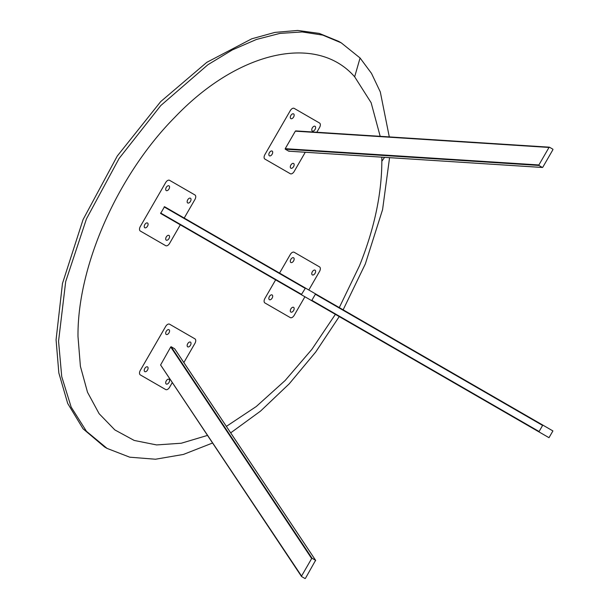<?xml version="1.0" encoding="UTF-8"?>
<svg xmlns="http://www.w3.org/2000/svg" width="609" height="609" viewBox="0 0 609 609"><rect width="100%" height="100%" fill="white"/><g stroke="black" fill="none" stroke-linecap="round" stroke-linejoin="round"><path stroke-width="0.91" d="M168.99 379.285A2.733 1.576 -60 0 1 168.99 382.444A2.733 1.576 -60 0 1 166.257 384.02A2.733 1.576 -60 0 1 165.694 382.772A2.733 1.576 -60 0 1 167.627 379.422A2.733 1.576 -60 0 1 168.99 379.285M183.849 362.561L194.941 343.354A3.905 2.253 120 0 0 194.941 338.848L169.576 324.201A3.905 2.253 120 0 0 165.671 326.454L140.306 370.386A3.905 2.253 120 0 0 140.306 374.893L165.671 389.539A3.905 2.253 120 0 0 169.576 387.286L172.301 382.559M144.797 371.627A2.733 1.576 -60 0 1 144.226 370.379A2.733 1.576 -60 0 1 146.16 367.029A2.733 1.576 -60 0 1 147.523 366.9A2.733 1.576 -60 0 1 147.523 370.051A2.733 1.576 -60 0 1 144.797 371.627M190.457 342.113A2.733 1.576 -60 0 1 190.457 345.265A2.733 1.576 -60 0 1 187.724 346.841A2.733 1.576 -60 0 1 187.153 345.592A2.733 1.576 -60 0 1 189.087 342.25A2.733 1.576 -60 0 1 190.457 342.113M166.257 334.448A2.733 1.576 -60 0 1 165.694 333.199A2.733 1.576 -60 0 1 167.627 329.857A2.733 1.576 -60 0 1 168.99 329.72A2.733 1.576 -60 0 1 168.99 332.872A2.733 1.576 -60 0 1 166.257 334.448M315.569 560.79L315.584 560.31L312.074 558.286L311.663 558.537L301.554 576.045L160.601 364.974L170.726 346.985L171.137 346.734L174.646 348.767L315.584 560.31L305.459 578.299L305.056 578.55L301.539 576.525L301.554 576.045L301.539 576.525M168.99 188.996A2.733 1.576 120 0 0 169.409 186.324A2.733 1.576 120 0 0 167.627 185.973A2.733 1.576 120 0 0 166.257 187.412A2.733 1.576 120 0 0 165.694 189.323A2.733 1.576 120 0 0 166.889 190.693A2.733 1.576 120 0 0 168.99 188.996M180.31 224.82L169.576 243.41A3.905 2.253 -60 0 1 165.671 245.663L140.306 231.017A3.905 2.253 -60 0 1 140.306 226.51L165.671 182.571A3.905 2.253 -60 0 1 169.576 180.317L194.941 194.964A3.905 2.253 -60 0 1 194.941 199.47L184.207 218.06M147.523 226.167A2.733 1.576 120 0 0 147.941 223.495A2.733 1.576 120 0 0 146.16 223.153A2.733 1.576 120 0 0 144.797 224.592A2.733 1.576 120 0 0 144.226 226.495A2.733 1.576 120 0 0 145.422 227.873A2.733 1.576 120 0 0 147.523 226.167M187.724 199.805A2.733 1.576 120 0 0 187.153 201.708A2.733 1.576 120 0 0 188.348 203.086A2.733 1.576 120 0 0 190.457 201.389A2.733 1.576 120 0 0 190.876 198.717A2.733 1.576 120 0 0 189.087 198.367A2.733 1.576 120 0 0 187.724 199.805M168.99 238.561A2.733 1.576 120 0 0 169.409 235.889A2.733 1.576 120 0 0 167.627 235.546A2.733 1.576 120 0 0 166.257 236.985A2.733 1.576 120 0 0 165.694 238.888A2.733 1.576 120 0 0 166.889 240.258A2.733 1.576 120 0 0 168.99 238.561M160.601 212.99L301.539 294.36L301.554 294.817L160.616 213.447L311.663 300.656L315.569 293.896L305.459 288.057L164.521 206.695L160.616 213.447L170.726 219.286L171.137 219.073M301.539 294.36L305.459 288.057L164.521 206.695M311.663 300.656L170.726 219.286M290.858 308.923A2.733 1.576 120 0 0 290.295 310.834A2.733 1.576 120 0 0 291.49 312.204A2.733 1.576 120 0 0 293.591 310.506A2.733 1.576 120 0 0 294.01 307.834A2.733 1.576 120 0 0 292.229 307.484A2.733 1.576 120 0 0 290.858 308.923M304.911 296.758L294.177 315.348A3.905 2.253 -60 0 1 290.28 317.601L264.907 302.955A3.905 2.253 -60 0 1 264.907 298.448L275.641 279.858M279.546 273.098L290.28 254.516A3.905 2.253 -60 0 1 294.177 252.263L319.542 266.902A3.905 2.253 -60 0 1 319.542 271.408L308.816 289.998M312.326 271.751A2.733 1.576 120 0 0 311.762 273.654A2.733 1.576 120 0 0 312.95 275.024A2.733 1.576 120 0 0 315.059 273.327A2.733 1.576 120 0 0 315.477 270.655A2.733 1.576 120 0 0 313.696 270.305A2.733 1.576 120 0 0 312.326 271.751M272.132 298.113A2.733 1.576 120 0 0 272.55 295.441A2.733 1.576 120 0 0 270.761 295.091A2.733 1.576 120 0 0 269.399 296.537A2.733 1.576 120 0 0 268.835 298.44A2.733 1.576 120 0 0 270.023 299.811A2.733 1.576 120 0 0 272.132 298.113M290.858 259.358A2.733 1.576 120 0 0 290.295 261.261A2.733 1.576 120 0 0 291.49 262.631A2.733 1.576 120 0 0 293.591 260.934A2.733 1.576 120 0 0 294.01 258.262A2.733 1.576 120 0 0 292.229 257.911A2.733 1.576 120 0 0 290.858 259.358M285.21 284.936L285.225 285.393L538.896 431.85L542.802 425.09L552.911 430.928L549.006 437.688L285.225 285.393L549.006 437.688L295.335 291.231L295.738 291.011M542.802 425.09L315.591 293.911M290.858 118.633A2.733 1.576 -60 0 1 290.295 117.377A2.733 1.576 -60 0 1 292.229 114.035A2.733 1.576 -60 0 1 293.591 113.898A2.733 1.576 -60 0 1 293.591 117.057A2.733 1.576 -60 0 1 290.858 118.633M316.817 132.26L319.542 127.532A3.905 2.253 120 0 0 319.542 123.026L294.177 108.379A3.905 2.253 120 0 0 290.28 110.632L264.907 154.572A3.905 2.253 120 0 0 264.907 159.078L290.28 173.717A3.905 2.253 120 0 0 294.177 171.464L305.269 152.258M315.059 126.291A2.733 1.576 -60 0 1 315.059 129.443A2.733 1.576 -60 0 1 312.326 131.026A2.733 1.576 -60 0 1 311.762 129.77A2.733 1.576 -60 0 1 313.696 126.428A2.733 1.576 -60 0 1 315.059 126.291M269.399 155.805A2.733 1.576 -60 0 1 268.835 154.557A2.733 1.576 -60 0 1 270.761 151.215A2.733 1.576 -60 0 1 272.132 151.078A2.733 1.576 -60 0 1 272.132 154.229A2.733 1.576 -60 0 1 269.399 155.805M293.591 163.471A2.733 1.576 -60 0 1 293.591 166.622A2.733 1.576 -60 0 1 290.858 168.198A2.733 1.576 -60 0 1 290.295 166.95A2.733 1.576 -60 0 1 292.229 163.608A2.733 1.576 -60 0 1 293.591 163.471M295.335 131.171L285.225 148.68L538.896 164.955L549.006 147.447L295.335 131.171M538.896 164.955L538.881 165.435L542.398 167.467L288.719 151.184L289.123 150.933L288.719 151.184L285.21 149.152L285.225 148.68M549.409 147.195L549.006 147.447L549.409 147.195L552.926 149.228L552.911 149.7L542.802 167.209M212.571 443.009L183.37 454.451L155.47 459.232L129.755 457.192L107.055 448.399L104.573 446.968L83.068 428.812L67.698 403.44L58.837 372.967L56.074 339.769L62.468 283.474L83.068 219.575L117.286 156.003L160.7 101.604L206.771 62.354L251.776 38.793L274.918 32.399L297.694 30.45L319.245 33.396L338.726 41.397L341.207 42.828L360.071 57.984L371.505 73.4L380.298 91.921L389.296 136.911M389.57 157.67L382.574 209.641L365.331 263.933L343.141 309.821M339.243 316.581L315.759 351.956L289.245 383.799L260.568 411.075L230.689 432.862M107.055 448.399L86.463 431.317L71.162 407.094L61.737 376.666L58.555 341.207L65.688 281.594L86.463 218.875L119.098 158.469L160.768 105.563L207.905 64.721L232.257 49.968L256.435 39.456L279.912 33.396L302.178 31.95L322.762 35.109L341.207 42.836M380.183 136.325L371.132 102.715L354.659 76.803C316.642 33.236 238.142 50.882 174.92 117.194C117.552 175.049 77.206 266.43 78.005 336.67L80.403 366.321L87.513 392.265L99.122 413.694L114.85 429.924L134.208 440.444L156.589 444.928L181.284 443.23L207.509 435.405M226.373 426.384L256.267 406.515L285.134 380.511L311.854 349.391L335.384 314.351M339.282 307.591L359.485 265.768C374.246 229.091 381.698 194.248 381.843 161.248L381.805 157.168M311.663 558.537L170.726 346.985M312.074 558.286L171.137 346.734M160.601 364.974L301.47 576.418M305.056 288.278L164.118 206.908M312.067 300.443L538.881 431.393M542.398 425.31L315.584 294.36M285.21 149.152L538.881 165.435M549.288 147.188L295.738 130.92M354.659 76.803L360.071 57.984M381.843 161.248L384.576 157.35M174.692 348.805L315.622 560.341M160.563 364.936L301.493 576.472M542.436 167.483L288.773 151.199M549.341 147.18L295.677 130.897"/></g></svg>
